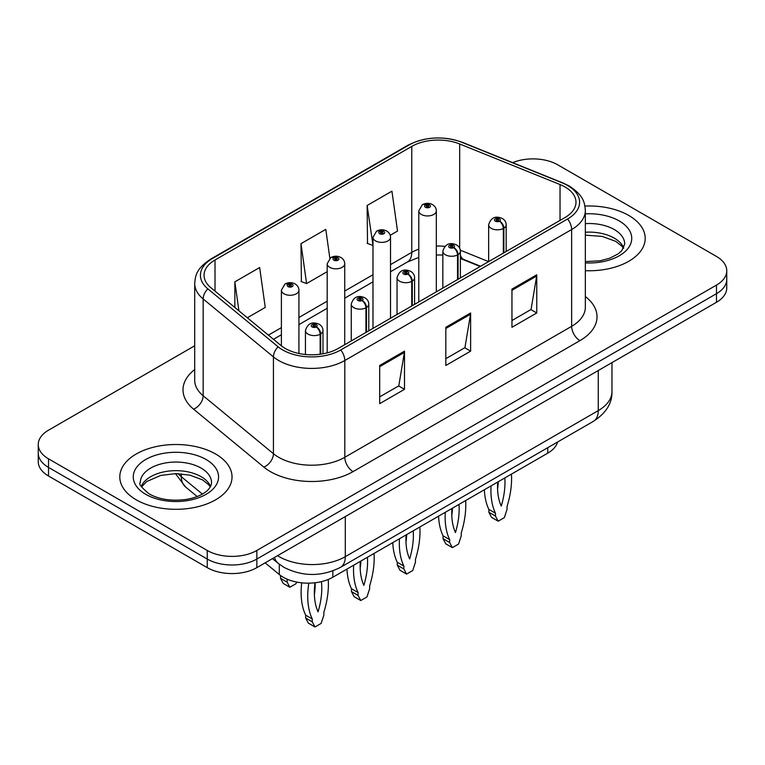 <?xml version="1.0" encoding="UTF-8"?>
<svg xmlns="http://www.w3.org/2000/svg" width="765" height="765" viewBox="0 0 765 765"><rect width="100%" height="100%" fill="white"/><g stroke="black" fill="none" stroke-linecap="round" stroke-linejoin="round"><path stroke-width="1.15" d="M480.181 266.497L461.18 258.809A46.761 26.995 0 0 0 460.377 258.493M557.58 442.017A35.075 20.253 180 0 1 547.74 453.157L332.832 577.231A35.075 20.253 180 0 1 279.301 574.525L265.139 562.849M628.763 215.462A56.113 32.398 0 0 0 584.929 206.062A56.113 32.398 0 0 1 628.763 215.462A56.113 32.398 0 0 1 645.201 238.364A56.113 32.398 0 0 0 628.763 215.462M215.596 453.999A56.113 32.398 0 0 0 154.434 446.98A56.113 32.398 0 0 0 119.799 476.911A56.113 32.398 0 0 0 136.237 499.822A56.113 32.398 0 0 0 197.389 506.841A56.113 32.398 0 0 0 232.034 476.911A56.113 32.398 0 0 0 215.596 453.999A56.113 32.398 0 0 0 154.434 446.98A56.113 32.398 0 0 0 119.799 476.911A56.113 32.398 0 0 0 136.237 499.822A56.113 32.398 0 0 0 197.389 506.841A56.113 32.398 0 0 0 232.034 476.911A56.113 32.398 0 0 0 215.596 453.999M565.029 186.966A37.408 21.602 180 0 1 575.988 202.237A37.408 21.602 180 0 1 565.029 217.509L338.187 348.477A37.408 21.602 180 0 1 281.09 345.589L210.824 287.65A37.408 21.602 180 0 1 204.054 275.266A37.408 21.602 180 0 1 215.013 259.985L411.771 146.392A37.408 21.602 180 0 1 459.679 143.973L560.037 184.547A37.408 21.602 180 0 1 565.029 186.966M567.592 185.484A41.042 23.696 0 0 0 562.112 182.825L461.764 142.261A41.042 23.696 0 0 0 409.199 144.91L212.45 258.513A41.042 23.696 0 0 0 207.851 288.854L278.116 346.794A41.042 23.696 0 0 0 340.76 349.959L567.592 218.991A41.042 23.696 0 0 0 567.592 185.484M194.702 345.79L48.52 430.188A35.075 20.253 0 0 0 38.25 444.503L38.25 461.687A35.075 20.253 0 0 0 48.52 476.002L207.248 567.64L207.248 559.052A35.075 20.253 0 0 0 256.849 559.052L716.48 293.684A35.075 20.253 0 0 0 726.75 279.368A35.075 20.253 0 0 1 716.48 293.684L256.849 559.052A35.075 20.253 0 0 1 207.248 559.052L48.52 467.415L207.248 559.052L207.248 550.465A35.075 20.253 0 0 0 256.849 550.465L716.48 285.096A35.075 20.253 0 0 0 726.75 270.772A35.075 20.253 0 0 0 716.48 256.457L557.752 164.819A35.075 20.253 0 0 0 512.636 162.629M38.25 453.1A35.075 20.253 0 0 0 48.52 467.415A35.075 20.253 0 0 1 38.25 453.1M379.689 365.469L379.689 403.652L404.494 389.328L404.494 351.154L379.689 365.469M379.689 396.872L398.795 385.847L404.389 352.416A9.352 5.403 -120 0 0 404.494 351.154M398.622 385.943L404.494 389.328M511.957 289.103L511.957 327.286L536.762 312.971L536.762 274.788L511.957 289.103M511.957 320.516L531.063 309.481L536.657 276.05A9.352 5.403 -120 0 0 536.762 274.788M530.891 309.576L536.762 312.971M445.823 327.286L445.823 365.469L470.628 351.154L470.628 312.971L445.823 327.286M445.823 358.689L464.929 347.664L470.523 314.233A9.352 5.403 -120 0 0 470.628 312.971M464.757 347.759L470.628 351.154M585.34 270.695A56.113 32.398 0 0 0 645.201 238.364A56.113 32.398 0 0 1 585.34 270.695M38.25 444.503A35.075 20.253 0 0 0 48.52 458.828L207.248 550.465M390.217 235.285L397.523 231.059L391.929 191.164L367.124 205.489L367.525 243.433M247.344 317.762L265.254 307.425L259.66 267.53L234.855 281.845L234.855 307.473M329.849 258.274L325.794 229.347L300.989 243.662L301.391 281.616M300.989 243.662L306.593 283.557L327.191 271.671M306.593 283.557L300.989 281.472M367.124 205.489L372.985 245.23M372.718 245.383L367.124 243.289M234.855 281.845L238.919 310.82M207.248 567.64A35.075 20.253 0 0 0 256.849 567.64L716.48 302.28A35.075 20.253 0 0 0 726.75 287.956L726.75 270.772M503.877 252.823L503.877 228.19A5.843 3.519 -122.2 0 0 499.564 221.133A2.926 1.683 0 0 0 499.478 218.8A2.926 1.683 0 0 0 495.338 218.8A2.926 1.683 0 0 0 495.338 221.19A2.926 1.683 0 0 0 499.382 221.238L498.197 220.492A1.167 0.679 180 0 1 496.581 220.473A1.167 0.679 180 0 1 496.236 219.995A1.167 0.679 180 0 1 496.963 219.373A1.167 0.679 180 0 1 498.235 219.517A1.167 0.679 180 0 1 498.579 219.995A1.167 0.679 180 0 1 498.273 220.444L499.564 221.133M499.382 221.238A5.843 3.223 62.1 0 1 503.332 228.496A8.769 5.059 180 0 1 491.206 228.343A8.769 5.059 180 0 1 488.644 224.767C490.881 217.576 495.471 215.491 502.395 218.513C504.871 220.081 506.134 222.166 506.172 224.767A8.769 5.059 180 0 1 503.877 228.19M503.332 253.129L503.332 228.496M511.441 474.109A77.743 44.886 -60 0 1 507.042 506.526L507.042 509.394L504.345 517.628L498.168 521.194L491.551 517.379L488.854 512.254L488.854 509.394A77.743 44.886 -60 0 1 484.369 489.734M498.292 481.701A68.391 39.484 -60 0 1 497.575 489.084M498.168 521.194L495.471 516.069L495.471 513.21A77.743 44.886 -60 0 1 491.063 485.871M504.814 477.934A68.391 39.484 -60 0 1 501.257 506.067A68.391 39.484 -60 0 1 497.699 482.046M488.854 509.394L495.471 513.21M488.854 512.254L495.471 516.069M436.318 291.819L436.318 210.872A8.769 5.059 180 0 1 430.905 215.558A8.769 5.059 180 0 1 421.352 214.458A8.769 5.059 180 0 1 418.79 210.872L422.28 204.791A5.843 3.519 57.8 0 1 425.397 204.963A2.926 1.683 0 0 0 425.483 207.296A2.926 1.683 0 0 0 429.624 207.296A2.926 1.683 0 0 0 429.624 204.915A2.926 1.683 0 0 0 425.579 204.857L426.765 205.603A1.167 0.679 180 0 1 428.381 205.622A1.167 0.679 180 0 1 428.725 206.101A1.167 0.679 180 0 1 427.998 206.732A1.167 0.679 180 0 1 426.727 206.579A1.167 0.679 180 0 1 426.382 206.101A1.167 0.679 180 0 1 426.688 205.651L425.397 204.963M426.765 206.598L426.765 205.603M425.579 204.857A5.843 3.223 -117.9 0 0 422.844 204.465A5.843 3.223 -117.9 0 0 422.586 204.628M426.688 206.56L426.688 205.651M458.072 279.263L458.072 254.63A5.843 3.519 -122.2 0 0 453.769 247.573A2.926 1.683 0 0 0 453.674 245.24A2.926 1.683 0 0 0 449.543 245.24A2.926 1.683 0 0 0 449.543 247.63A2.926 1.683 0 0 0 453.588 247.678L452.402 246.932A1.167 0.679 180 0 1 450.786 246.913A1.167 0.679 180 0 1 450.442 246.435A1.167 0.679 180 0 1 451.159 245.814A1.167 0.679 180 0 1 452.44 245.957A1.167 0.679 180 0 1 452.775 246.435A1.167 0.679 180 0 1 452.469 246.894L453.769 247.573M453.588 247.678A5.843 3.223 62.1 0 1 457.537 254.936A8.769 5.059 180 0 1 445.412 254.783A8.769 5.059 180 0 1 442.839 251.207C445.087 244.016 449.667 241.931 456.6 244.953C459.077 246.521 460.339 248.606 460.377 251.207A8.769 5.059 180 0 1 458.072 254.63M457.537 279.569L457.537 254.936M465.646 500.549A77.743 44.886 -60 0 1 461.247 532.966L461.247 535.835L458.551 544.078L452.373 547.635L445.756 543.819L443.059 538.694L443.059 535.835A77.743 44.886 -60 0 1 438.575 516.184M452.498 508.142A68.391 39.484 -60 0 1 451.78 515.524M452.373 547.635L449.667 542.519L449.667 539.65A77.743 44.886 -60 0 1 445.268 512.311M459.01 504.384A68.391 39.484 -60 0 1 455.462 532.507A68.391 39.484 -60 0 1 451.905 508.486M443.059 535.835L449.667 539.65M443.059 538.694L449.667 542.519M412.278 305.704L412.278 281.071A5.843 3.519 -122.2 0 0 407.965 274.013A2.926 1.683 0 0 0 407.879 271.68A2.926 1.683 0 0 0 403.748 271.68A2.926 1.683 0 0 0 403.748 274.071A2.926 1.683 0 0 0 407.783 274.119L406.598 273.373A1.167 0.679 180 0 1 404.981 273.354A1.167 0.679 180 0 1 404.647 272.876A1.167 0.679 180 0 1 405.364 272.254A1.167 0.679 180 0 1 406.636 272.397A1.167 0.679 180 0 1 406.98 272.876A1.167 0.679 180 0 1 406.674 273.334L407.965 274.013M407.783 274.119A5.843 3.223 62.1 0 1 411.733 281.377A8.769 5.059 180 0 1 399.617 281.224A8.769 5.059 180 0 1 397.045 277.647C399.282 270.456 403.872 268.372 410.805 271.393C413.282 272.962 414.534 275.046 414.582 277.647A8.769 5.059 180 0 1 412.278 281.071M411.733 306.01L411.733 281.377M419.851 526.989A77.743 44.886 -60 0 1 415.443 559.406L415.443 562.275L412.746 570.518L406.569 574.085L399.961 570.26L397.264 565.134L397.264 562.275A77.743 44.886 -60 0 1 392.78 542.624M406.693 534.582A68.391 39.484 -60 0 1 405.986 541.964M406.569 574.085L403.872 568.959L403.872 566.09A77.743 44.886 -60 0 1 399.473 538.751M413.215 530.824A68.391 39.484 -60 0 1 409.657 558.947A68.391 39.484 -60 0 1 406.1 534.926M397.264 562.275L403.872 566.09M397.264 565.134L403.872 568.959M366.483 332.144L366.483 307.511A5.843 3.519 -122.2 0 0 362.17 300.454A2.926 1.683 0 0 0 362.084 298.12A2.926 1.683 0 0 0 357.944 298.12A2.926 1.683 0 0 0 357.944 300.511A2.926 1.683 0 0 0 361.988 300.559L360.803 299.813A1.167 0.679 180 0 1 359.187 299.794A1.167 0.679 180 0 1 358.842 299.316A1.167 0.679 180 0 1 359.569 298.694A1.167 0.679 180 0 1 360.841 298.838A1.167 0.679 180 0 1 361.185 299.316A1.167 0.679 180 0 1 360.879 299.775L362.17 300.454M361.988 300.559A5.843 3.223 62.1 0 1 365.938 307.817A8.769 5.059 180 0 1 353.812 307.664A8.769 5.059 180 0 1 351.25 304.088C353.487 296.897 358.077 294.812 365.001 297.834C367.477 299.402 368.74 301.486 368.787 304.088A8.769 5.059 180 0 1 366.483 307.511M365.938 332.459L365.938 307.817M374.047 553.43A77.743 44.886 -60 0 1 369.648 585.856L369.648 588.715L366.951 596.958L360.774 600.525L354.157 596.7L351.46 591.575L351.46 588.715A77.743 44.886 -60 0 1 346.975 569.064M360.898 561.022A68.391 39.484 -60 0 1 360.181 568.405M360.774 600.525L358.077 595.399L358.077 592.531A77.743 44.886 -60 0 1 353.669 565.201M367.42 557.264A68.391 39.484 -60 0 1 363.863 585.388A68.391 39.484 -60 0 1 360.305 561.367M351.46 588.715L358.077 592.531M351.46 591.575L358.077 595.399M320.678 354.176L320.678 333.951A5.843 3.519 -122.2 0 0 316.375 326.894A2.926 1.683 0 0 0 316.28 324.561A2.926 1.683 0 0 0 312.149 324.561A2.926 1.683 0 0 0 312.149 326.951A2.926 1.683 0 0 0 316.194 326.999L315.008 326.253A1.167 0.679 180 0 1 313.392 326.234A1.167 0.679 180 0 1 313.048 325.756A1.167 0.679 180 0 1 313.765 325.135A1.167 0.679 180 0 1 315.046 325.278A1.167 0.679 180 0 1 315.39 325.756A1.167 0.679 180 0 1 315.075 326.215L316.375 326.894M316.194 326.999A5.843 3.223 62.1 0 1 320.143 334.267A8.769 5.059 180 0 1 308.018 334.114A8.769 5.059 180 0 1 305.445 330.528C307.693 323.337 312.273 321.252 319.206 324.274C321.683 325.842 322.945 327.927 322.983 330.528A8.769 5.059 180 0 1 320.678 333.951M320.143 354.252L320.143 334.267M328.223 579.468A77.743 44.886 -60 0 1 323.853 612.296L323.853 615.156L321.157 623.399L314.979 626.965L308.362 623.14L305.665 618.024L305.665 615.156A77.743 44.886 -60 0 1 301.716 582.834M315.151 582.739A68.391 39.484 -60 0 1 314.386 594.854M314.979 626.965L312.273 621.84L312.273 618.971A77.743 44.886 -60 0 1 308.811 583.16M321.424 581.63A68.391 39.484 -60 0 1 318.068 611.837A68.391 39.484 -60 0 1 315.027 582.758M305.665 615.156L312.273 618.971M305.665 618.024L312.273 621.84M390.523 318.259L390.523 237.322A8.769 5.059 180 0 1 385.111 241.998A8.769 5.059 180 0 1 375.558 240.899A8.769 5.059 180 0 1 372.985 237.322L376.485 231.231A5.843 3.519 57.8 0 1 379.603 231.403A2.926 1.683 0 0 0 379.689 233.736A2.926 1.683 0 0 0 383.82 233.736A2.926 1.683 0 0 0 383.82 231.355A2.926 1.683 0 0 0 379.784 231.298L380.97 232.044A1.167 0.679 180 0 1 382.586 232.072A1.167 0.679 180 0 1 382.921 232.541A1.167 0.679 180 0 1 382.204 233.172A1.167 0.679 180 0 1 380.932 233.019A1.167 0.679 180 0 1 380.588 232.541A1.167 0.679 180 0 1 380.894 232.091L379.603 231.403M380.97 233.038L380.97 232.044M379.784 231.298A5.843 3.223 -117.9 0 0 377.049 230.906A5.843 3.223 -117.9 0 0 376.791 231.068M380.894 233L380.894 232.091M344.728 344.699L344.728 263.762A8.769 5.059 180 0 1 339.316 268.439A8.769 5.059 180 0 1 329.753 267.339A8.769 5.059 180 0 1 327.191 263.762L330.69 257.671A5.843 3.519 57.8 0 1 333.808 257.843A2.926 1.683 0 0 0 333.894 260.176A2.926 1.683 0 0 0 338.025 260.176A2.926 1.683 0 0 0 338.025 257.795A2.926 1.683 0 0 0 333.98 257.738L335.166 258.484A1.167 0.679 180 0 1 336.782 258.513A1.167 0.679 180 0 1 337.126 258.991A1.167 0.679 180 0 1 336.409 259.612A1.167 0.679 180 0 1 335.127 259.459A1.167 0.679 180 0 1 334.793 258.991A1.167 0.679 180 0 1 335.099 258.532L333.808 257.843M335.166 259.488L335.166 258.484M333.98 257.738A5.843 3.223 -117.9 0 0 331.255 257.346A5.843 3.223 -117.9 0 0 330.996 257.518M335.099 259.44L335.099 258.532M298.924 353.497L298.924 290.203A8.769 5.059 180 0 1 293.511 294.879A8.769 5.059 180 0 1 283.958 293.779A8.769 5.059 180 0 1 281.396 290.203L284.886 284.111A5.843 3.519 57.8 0 1 288.003 284.284A2.926 1.683 0 0 0 288.089 286.617A2.926 1.683 0 0 0 292.23 286.617A2.926 1.683 0 0 0 292.23 284.236A2.926 1.683 0 0 0 288.185 284.188L289.371 284.934A1.167 0.679 180 0 1 290.987 284.953A1.167 0.679 180 0 1 291.331 285.431A1.167 0.679 180 0 1 290.604 286.053A1.167 0.679 180 0 1 289.333 285.909A1.167 0.679 180 0 1 288.988 285.431A1.167 0.679 180 0 1 289.294 284.972L288.003 284.284M289.371 285.928L289.371 284.934M288.185 284.188A5.843 3.223 -117.9 0 0 285.45 283.786A5.843 3.223 -117.9 0 0 285.192 283.958M289.294 285.88L289.294 284.972M287.085 579.153A77.743 44.886 120 0 0 287.143 579.268L287.143 582.136L289.839 587.262L296.017 583.695L296.552 582.05M280.526 575.481L280.526 578.311L283.222 583.437L289.839 587.262M287.143 579.268L286.473 578.885M287.143 582.136L280.526 578.311M547.74 447.697L547.74 453.157M279.301 564.235L279.301 574.525M332.832 570.919L332.832 577.231M585.34 296.533A58.456 33.746 180 0 1 579.908 340.645L353.067 471.613A11.695 6.751 60 0 1 344.805 457.298L571.646 326.33A46.761 26.995 0 0 0 585.34 307.243L585.34 210.452A46.761 26.995 180 0 1 571.646 229.538A11.695 6.751 -120 0 0 567.592 218.991M353.067 471.613A58.456 33.746 180 0 1 270.399 471.613A58.456 33.746 180 0 1 263.849 467.109L193.583 409.17A58.456 33.746 180 0 1 194.702 369.562M278.67 457.298A46.761 26.995 0 0 0 344.805 457.298L344.805 360.506A46.761 26.995 180 0 1 273.43 356.901L203.155 298.962A46.761 26.995 180 0 1 194.702 283.471L194.702 380.262A46.761 26.995 0 0 0 203.155 395.754L273.43 453.693A46.761 26.995 0 0 0 278.67 457.298M585.34 210.452C584.594 202.371 583.762 195.649 569.227 186L563.078 183.017A11.695 5.479 112 0 0 562.112 182.825M563.078 183.017L462.72 142.453C443.356 135.596 424.967 136.591 407.573 145.436A11.695 6.751 60 0 1 409.199 144.91M212.45 258.513A11.695 6.751 -120 0 0 210.824 259.029C196.251 268.697 195.448 275.41 194.702 283.471M207.851 288.854A11.695 7.822 129.5 0 0 203.155 298.962L203.155 395.754A11.695 7.822 -50.5 0 1 193.583 409.17M462.72 142.453A11.695 5.479 112 0 0 461.764 142.261M278.116 346.794A11.695 7.822 129.5 0 0 273.43 356.901L273.43 453.693A11.695 7.822 -50.5 0 1 263.849 467.109M340.76 349.959A11.695 6.751 60 0 1 344.805 360.506L571.646 229.538L571.646 326.33A11.695 6.751 60 0 0 579.908 340.645M256.849 550.465L256.849 567.64M716.48 285.096L716.48 302.28M48.52 458.828L48.52 476.002M215.013 259.985L215.013 291.111M560.037 184.547L560.037 220.397M459.679 143.973L459.679 248.185M488.615 261.63L460.301 250.184M444.819 246.368A37.408 21.602 0 0 0 436.318 246.053M418.79 249.17A37.408 21.602 0 0 0 411.771 252.354L390.523 264.614M411.771 146.392L411.771 252.354A21.047 12.154 60 0 1 407.41 261.984L390.523 271.738M372.985 274.74L344.728 291.054M327.191 301.18L298.924 317.494M281.396 327.621L268.4 335.127M480.602 266.258L463.858 259.488A21.047 9.859 -68 0 1 460.377 255.118M445.823 328.491L470.523 314.233M511.957 290.318L536.657 276.05M379.689 366.674L404.389 352.416M277.552 555.686A46.761 26.995 0 0 0 279.168 556.662A46.761 26.995 0 0 0 345.302 556.662L598.259 410.623A46.761 26.995 0 0 0 611.962 391.527C612.306 403.136 606.119 413.062 593.42 421.324L340.454 567.372A23.38 13.502 60 0 0 345.302 556.662L345.302 516.576M598.259 370.528L598.259 410.623A23.38 13.502 60 0 1 593.42 421.324M274.492 557.456A23.38 15.635 129.5 0 0 278.202 563.356L272.464 558.622M178.121 473.659A46.761 26.995 0 0 0 181.324 476.71L181.324 473.841M197.16 496.542L185.599 486.999A23.38 15.635 129.5 0 1 181.324 476.71L202.39 494.075M623.733 247.889A35.63 20.569 0 0 0 614.285 238.144A35.63 20.569 0 0 0 585.34 232.225M585.34 261.601L599.97 260.798L609.657 258.254L618.11 253.913L621.802 250.662L624.718 244.092A35.63 20.569 0 0 0 614.285 229.548A35.63 20.569 0 0 0 585.34 223.638M585.34 262.892A42.649 24.623 0 0 0 627.73 248.788A42.649 24.623 0 0 0 619.248 220.961A42.649 24.623 0 0 0 585.34 213.837M210.566 486.435A35.63 20.569 0 0 0 201.109 476.681A35.63 20.569 0 0 0 166.234 471.431A35.63 20.569 0 0 0 141.267 486.435M201.109 468.094A35.63 20.569 0 0 0 162.276 463.628A35.63 20.569 0 0 0 140.282 482.639C138.408 483.738 141.41 487.515 149.261 493.98C159.541 499.593 172.058 501.381 186.794 499.344C194.473 497.929 200.516 495.634 204.934 492.459C207.086 491.254 211.494 486.903 211.551 482.639A35.63 20.569 0 0 0 201.109 468.094M145.752 494.324A42.649 24.623 0 0 0 206.072 494.324A42.649 24.623 0 0 0 206.072 459.497A42.649 24.623 0 0 0 145.752 459.497A42.649 24.623 0 0 0 145.752 494.324M407.573 145.436L210.824 259.029M463.858 259.488L460.377 258.226M442.839 255.051L436.318 254.946M418.79 257.413L407.41 261.984M372.985 281.855L344.728 298.178M327.191 308.295L298.924 324.618M281.396 334.745L273.478 339.316M340.454 567.372C321.644 576.82 302.825 576.82 284.006 567.372L278.202 563.356M611.962 391.527L611.962 362.62M185.599 486.999L175.415 473.621M488.644 261.611L488.644 224.767M506.172 251.494L506.172 224.767M436.318 210.872C436.28 208.271 435.017 206.187 432.541 204.618C429.328 202.955 426.095 202.907 422.844 204.465M418.79 301.945L418.79 210.872M623.465 248.395L621.802 246.12L615.739 241.348L602.103 236.385L585.34 235.18M442.839 288.051L442.839 251.207M460.377 277.934L460.377 251.207M397.045 314.501L397.045 277.647M414.582 304.374L414.582 277.647M351.25 340.941L351.25 304.088M368.787 330.815L368.787 304.088M305.445 354.491L305.445 330.528M322.983 353.803L322.983 330.528M390.523 237.322C390.485 234.712 389.222 232.627 386.746 231.059C383.533 229.395 380.301 229.347 377.049 230.906M372.985 328.386L372.985 237.322M344.728 263.762C344.68 261.152 343.428 259.067 340.951 257.499C337.728 255.845 334.496 255.787 331.255 257.346M327.191 352.875L327.191 263.762M298.924 290.203C298.886 287.602 297.623 285.508 295.147 283.949C291.934 282.285 288.701 282.228 285.45 283.786M281.396 345.837L281.396 290.203M210.289 486.932L208.625 484.666L202.562 479.894L190.026 475.17L175.883 473.621L160.803 475.409L146.737 481.52L141.535 486.932"/></g></svg>

